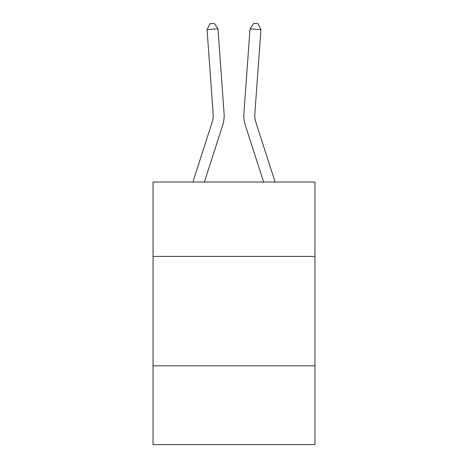 <?xml version="1.0" encoding="UTF-8"?>
<svg xmlns="http://www.w3.org/2000/svg" width="468" height="468" viewBox="0 0 468 468"><rect width="100%" height="100%" fill="white"/><g stroke="black" fill="none" stroke-linecap="round" stroke-linejoin="round"><path stroke-width="0.7" d="M314.964 256.417L314.964 182.023L153.036 182.023L153.036 256.417L314.964 256.417L314.964 444.6L153.036 444.6L153.036 256.417M314.964 365.824L153.036 365.824M222.569 125.576L204.376 182.023L222.569 125.576A32.824 32.824 144.2 0 0 224.067 113.133L217.971 28.84L224.067 113.133L217.971 28.84L224.067 113.133L217.971 28.84L224.067 113.133L217.971 28.84L224.067 113.133L217.971 28.84L224.067 113.133L217.971 28.84L224.067 113.133L217.971 28.84L224.067 113.133L217.971 28.84L224.067 113.133L217.971 28.84L224.067 113.133L217.971 28.84L224.067 113.133L217.971 28.84L224.067 113.133L217.971 28.84L224.067 113.133L217.971 28.84L224.067 113.133L217.971 28.84L224.067 113.133L217.971 28.84L224.067 113.133L217.971 28.84L224.067 113.133L217.971 28.84L224.067 113.133L217.971 28.84L224.067 113.133L217.971 28.84L224.067 113.133L217.971 28.84L224.067 113.133L217.971 28.84L224.067 113.133L217.971 28.84L224.067 113.133L217.971 28.84L224.067 113.133L217.971 28.84L224.067 113.133L217.971 28.84L224.067 113.133L217.971 28.84L224.067 113.133L217.971 28.84L224.067 113.133L217.971 28.84L224.067 113.133L217.971 28.84L224.067 113.133L217.971 28.84L224.067 113.133L217.971 28.84L224.067 113.133L217.971 28.84L224.067 113.133L217.971 28.84L207.061 29.624L209.921 23.716L214.285 23.4L217.971 28.84M212.156 122.218A21.879 21.879 -35.8 0 0 213.156 113.923A21.879 21.879 -35.8 0 1 212.156 122.218A21.879 21.879 -35.8 0 0 213.156 113.923A21.879 21.879 -35.8 0 1 212.156 122.218A21.879 21.879 -35.8 0 0 213.156 113.923A21.879 21.879 -35.8 0 1 212.156 122.218A21.879 21.879 -35.8 0 0 213.156 113.923A21.879 21.879 -35.8 0 1 212.156 122.218A21.879 21.879 -35.8 0 0 213.156 113.923A21.879 21.879 -35.8 0 1 212.156 122.218A21.879 21.879 -35.8 0 0 213.156 113.923A21.879 21.879 -35.8 0 1 212.156 122.218A21.879 21.879 -35.8 0 0 213.156 113.923A21.879 21.879 -35.8 0 1 212.156 122.218A21.879 21.879 -35.8 0 0 213.156 113.923A21.879 21.879 -35.8 0 1 212.156 122.218A21.879 21.879 -35.8 0 0 213.156 113.923A21.879 21.879 -35.8 0 1 212.156 122.218A21.879 21.879 -35.8 0 0 213.156 113.923A21.879 21.879 -35.8 0 1 212.156 122.218A21.879 21.879 -35.8 0 0 213.156 113.923A21.879 21.879 -35.8 0 1 212.156 122.218A21.879 21.879 -35.8 0 0 213.156 113.923A21.879 21.879 -35.8 0 1 212.156 122.218A21.879 21.879 -35.8 0 0 213.156 113.923A21.879 21.879 -35.8 0 1 212.156 122.218A21.879 21.879 -35.8 0 0 213.156 113.923A21.879 21.879 -35.8 0 1 212.156 122.218A21.879 21.879 -35.8 0 0 213.156 113.923A21.879 21.879 -35.8 0 1 212.156 122.218A21.879 21.879 -35.8 0 0 213.156 113.923A21.879 21.879 -35.8 0 1 212.156 122.218A21.879 21.879 -35.8 0 0 213.156 113.923A21.879 21.879 -35.8 0 1 212.156 122.218A21.879 21.879 -35.8 0 0 213.156 113.923A21.879 21.879 -35.8 0 1 212.156 122.218A21.879 21.879 -35.8 0 0 213.156 113.923A21.879 21.879 -35.8 0 1 212.156 122.218A21.879 21.879 -35.8 0 0 213.156 113.923A21.879 21.879 -35.8 0 1 212.156 122.218A21.879 21.879 -35.8 0 0 213.156 113.923A21.879 21.879 -35.8 0 1 212.156 122.218A21.879 21.879 -35.8 0 0 213.156 113.923A21.879 21.879 -35.8 0 1 212.156 122.218A21.879 21.879 -35.8 0 0 213.156 113.923A21.879 21.879 -35.8 0 1 212.156 122.218A21.879 21.879 -35.8 0 0 213.156 113.923A21.879 21.879 -35.8 0 1 212.156 122.218A21.879 21.879 -35.8 0 0 213.156 113.923A21.879 21.879 -35.8 0 1 212.156 122.218A21.879 21.879 -35.8 0 0 213.156 113.923A21.879 21.879 -35.8 0 1 212.156 122.218A21.879 21.879 -35.8 0 0 213.156 113.923A21.879 21.879 -35.8 0 1 212.156 122.218A21.879 21.879 -35.8 0 0 213.156 113.923A21.879 21.879 -35.8 0 1 212.156 122.218A21.879 21.879 -35.8 0 0 213.156 113.923A21.879 21.879 -35.8 0 1 212.156 122.218A21.879 21.879 -35.8 0 0 213.156 113.923A21.879 21.879 -35.8 0 1 212.156 122.218A21.879 21.879 -35.8 0 0 213.156 113.923A21.879 21.879 -35.8 0 1 212.156 122.218A21.879 21.879 -35.8 0 0 213.156 113.923A21.879 21.879 -35.8 0 1 212.156 122.218L192.88 182.023L212.156 122.218A21.879 21.879 -33.7 0 0 213.156 113.923L207.061 29.624M275.12 182.023L255.844 122.218A21.879 21.879 33.7 0 1 254.844 113.923L260.939 29.624L250.029 28.84L243.933 113.133A32.824 32.824 -144.2 0 0 245.431 125.576L263.624 182.023L245.431 125.576M255.844 122.218A21.879 21.879 35.8 0 1 254.844 113.923A21.879 21.879 35.8 0 0 255.844 122.218A21.879 21.879 35.8 0 1 254.844 113.923A21.879 21.879 35.8 0 0 255.844 122.218A21.879 21.879 35.8 0 1 254.844 113.923A21.879 21.879 35.8 0 0 255.844 122.218A21.879 21.879 35.8 0 1 254.844 113.923A21.879 21.879 35.8 0 0 255.844 122.218A21.879 21.879 35.8 0 1 254.844 113.923A21.879 21.879 35.8 0 0 255.844 122.218A21.879 21.879 35.8 0 1 254.844 113.923A21.879 21.879 35.8 0 0 255.844 122.218A21.879 21.879 35.8 0 1 254.844 113.923A21.879 21.879 35.8 0 0 255.844 122.218A21.879 21.879 35.8 0 1 254.844 113.923A21.879 21.879 35.8 0 0 255.844 122.218A21.879 21.879 35.8 0 1 254.844 113.923A21.879 21.879 35.8 0 0 255.844 122.218A21.879 21.879 35.8 0 1 254.844 113.923A21.879 21.879 35.8 0 0 255.844 122.218A21.879 21.879 35.8 0 1 254.844 113.923A21.879 21.879 35.8 0 0 255.844 122.218A21.879 21.879 35.8 0 1 254.844 113.923A21.879 21.879 35.8 0 0 255.844 122.218A21.879 21.879 35.8 0 1 254.844 113.923A21.879 21.879 35.8 0 0 255.844 122.218A21.879 21.879 35.8 0 1 254.844 113.923A21.879 21.879 35.8 0 0 255.844 122.218A21.879 21.879 35.8 0 1 254.844 113.923A21.879 21.879 35.8 0 0 255.844 122.218A21.879 21.879 35.8 0 1 254.844 113.923A21.879 21.879 35.8 0 0 255.844 122.218A21.879 21.879 35.8 0 1 254.844 113.923A21.879 21.879 35.8 0 0 255.844 122.218A21.879 21.879 35.8 0 1 254.844 113.923A21.879 21.879 35.8 0 0 255.844 122.218A21.879 21.879 35.8 0 1 254.844 113.923A21.879 21.879 35.8 0 0 255.844 122.218A21.879 21.879 35.8 0 1 254.844 113.923A21.879 21.879 35.8 0 0 255.844 122.218A21.879 21.879 35.8 0 1 254.844 113.923A21.879 21.879 35.8 0 0 255.844 122.218A21.879 21.879 35.8 0 1 254.844 113.923A21.879 21.879 35.8 0 0 255.844 122.218A21.879 21.879 35.8 0 1 254.844 113.923A21.879 21.879 35.8 0 0 255.844 122.218A21.879 21.879 35.8 0 1 254.844 113.923A21.879 21.879 35.8 0 0 255.844 122.218A21.879 21.879 35.8 0 1 254.844 113.923A21.879 21.879 35.8 0 0 255.844 122.218A21.879 21.879 35.8 0 1 254.844 113.923A21.879 21.879 35.8 0 0 255.844 122.218A21.879 21.879 35.8 0 1 254.844 113.923A21.879 21.879 35.8 0 0 255.844 122.218A21.879 21.879 35.8 0 1 254.844 113.923A21.879 21.879 35.8 0 0 255.844 122.218A21.879 21.879 35.8 0 1 254.844 113.923A21.879 21.879 35.8 0 0 255.844 122.218A21.879 21.879 35.8 0 1 254.844 113.923A21.879 21.879 35.8 0 0 255.844 122.218A21.879 21.879 35.8 0 1 254.844 113.923A21.879 21.879 35.8 0 0 255.844 122.218A21.879 21.879 35.8 0 1 254.844 113.923A21.879 21.879 35.8 0 0 255.844 122.218M250.029 28.84L243.933 113.133L250.029 28.84L243.933 113.133L250.029 28.84L243.933 113.133L250.029 28.84L243.933 113.133L250.029 28.84L243.933 113.133L250.029 28.84L243.933 113.133L250.029 28.84L243.933 113.133L250.029 28.84L243.933 113.133L250.029 28.84L243.933 113.133L250.029 28.84L243.933 113.133L250.029 28.84L243.933 113.133L250.029 28.84L243.933 113.133L250.029 28.84L243.933 113.133L250.029 28.84L243.933 113.133L250.029 28.84L243.933 113.133L250.029 28.84L243.933 113.133L250.029 28.84L243.933 113.133L250.029 28.84L243.933 113.133L250.029 28.84L243.933 113.133L250.029 28.84L243.933 113.133L250.029 28.84L243.933 113.133L250.029 28.84L243.933 113.133L250.029 28.84L243.933 113.133L250.029 28.84L243.933 113.133L250.029 28.84L243.933 113.133L250.029 28.84L243.933 113.133L250.029 28.84L243.933 113.133L250.029 28.84L243.933 113.133L250.029 28.84L243.933 113.133L250.029 28.84L243.933 113.133L250.029 28.84L243.933 113.133L250.029 28.84L243.933 113.133L250.029 28.84L253.714 23.4L258.079 23.716L260.939 29.624"/></g></svg>
